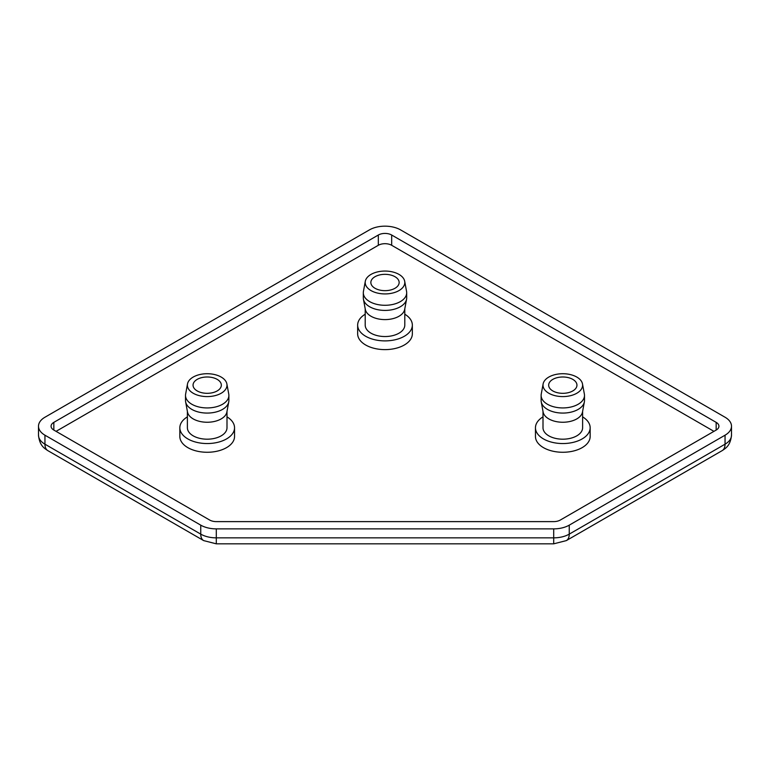 <?xml version="1.0" encoding="UTF-8"?>
<svg xmlns="http://www.w3.org/2000/svg" width="770" height="770" viewBox="0 0 770 770"><rect width="100%" height="100%" fill="white"/><g stroke="black" fill="none" stroke-linecap="round" stroke-linejoin="round"><path stroke-width="1.16" d="M217.198 379.379A14.149 8.162 180 0 1 221.337 385.154A14.149 8.162 180 0 1 207.197 393.316A14.149 8.162 180 0 1 193.049 385.154A14.149 8.162 180 0 1 201.778 377.608A14.149 8.162 180 0 1 217.198 379.379M226.996 416.868A27.345 15.785 180 0 1 234.542 427.754A27.345 15.785 180 0 1 207.197 443.549A27.345 15.785 180 0 1 179.843 427.754A27.345 15.785 180 0 1 187.389 416.868M234.542 427.754L234.542 436.484A27.345 15.785 180 0 1 207.197 452.269A27.345 15.785 180 0 1 179.843 436.484L179.843 427.754M226.996 411.43L226.996 427.754A19.799 11.435 180 0 1 207.197 439.189A19.799 11.435 180 0 1 187.389 427.754L187.389 411.43M226.881 383.941L228.757 394.096A21.685 12.522 180 0 1 228.883 395.424L228.883 400.554A21.685 12.522 180 0 1 228.757 401.882L226.881 412.027A19.799 11.435 180 0 1 207.197 422.249A19.799 11.435 180 0 1 187.505 412.027L185.628 401.882A21.685 12.522 180 0 1 185.503 400.554L185.503 395.424A21.685 12.522 180 0 1 185.628 394.096L187.505 383.941A19.799 11.435 180 0 1 193.193 377.069A19.799 11.435 180 0 1 213.791 374.374A19.799 11.435 180 0 1 226.881 383.941A19.799 11.435 180 0 1 207.197 396.589A19.799 11.435 180 0 1 187.505 383.941M228.757 401.882A21.685 12.522 180 0 1 207.197 413.076A21.685 12.522 180 0 1 185.628 401.882M228.883 395.424A21.685 12.522 180 0 1 207.197 407.936A21.685 12.522 180 0 1 185.503 395.424M375 288.269A14.149 8.162 180 0 1 370.851 282.494A14.149 8.162 180 0 1 385 274.332A14.149 8.162 180 0 1 399.149 282.494A14.149 8.162 180 0 1 390.409 290.04A14.149 8.162 180 0 1 375 288.269M365.201 314.208A27.345 15.785 0 0 0 357.655 325.104A27.345 15.785 0 0 0 385 340.889A27.345 15.785 0 0 0 412.345 325.104A27.345 15.785 0 0 0 404.799 314.208M412.345 325.104L412.345 333.824A27.345 15.785 180 0 1 385 349.619A27.345 15.785 180 0 1 357.655 333.824L357.655 325.104M365.201 308.77L365.201 325.104A19.799 11.435 0 0 0 385 336.538A19.799 11.435 0 0 0 404.799 325.104L404.799 308.77M365.307 281.281L363.43 291.435A21.685 12.522 0 0 0 363.315 292.764L363.315 297.894A21.685 12.522 0 0 0 363.43 299.222L365.307 309.376A19.799 11.435 0 0 0 385 319.598A19.799 11.435 0 0 0 404.693 309.376L406.57 299.222A21.685 12.522 0 0 0 406.685 297.894L406.685 292.764A21.685 12.522 0 0 0 406.57 291.435L404.693 281.281A19.799 11.435 0 0 0 391.593 271.714A19.799 11.435 0 0 0 370.996 274.418A19.799 11.435 0 0 0 365.307 281.281A19.799 11.435 0 0 0 385 293.928A19.799 11.435 0 0 0 404.693 281.281M363.43 299.222A21.685 12.522 0 0 0 385 310.416A21.685 12.522 0 0 0 406.57 299.222M363.315 292.764A21.685 12.522 0 0 0 385 305.286A21.685 12.522 0 0 0 406.685 292.764M552.802 390.929A14.149 8.162 180 0 1 548.663 385.154A14.149 8.162 180 0 1 562.803 376.992A14.149 8.162 180 0 1 576.951 385.154A14.149 8.162 180 0 1 568.221 392.7A14.149 8.162 180 0 1 552.802 390.929M543.004 416.868A27.345 15.785 0 0 0 535.458 427.754A27.345 15.785 0 0 0 562.803 443.549A27.345 15.785 0 0 0 590.157 427.754A27.345 15.785 0 0 0 582.611 416.868M590.157 427.754L590.157 436.484A27.345 15.785 180 0 1 562.803 452.269A27.345 15.785 180 0 1 535.458 436.484L535.458 427.754M543.004 411.43L543.004 427.754A19.799 11.435 0 0 0 562.803 439.189A19.799 11.435 0 0 0 582.611 427.754L582.611 411.43M543.12 383.941L541.243 394.096A21.685 12.522 0 0 0 541.118 395.424L541.118 400.554A21.685 12.522 0 0 0 541.243 401.882L543.12 412.027A19.799 11.435 0 0 0 562.803 422.249A19.799 11.435 0 0 0 582.495 412.027L584.372 401.882A21.685 12.522 0 0 0 584.497 400.554L584.497 395.424A21.685 12.522 0 0 0 584.372 394.096L582.495 383.941A19.799 11.435 0 0 0 569.405 374.374A19.799 11.435 0 0 0 548.808 377.069A19.799 11.435 0 0 0 543.12 383.941A19.799 11.435 0 0 0 562.803 396.589A19.799 11.435 0 0 0 582.495 383.941M541.243 401.882A21.685 12.522 0 0 0 562.803 413.076A21.685 12.522 0 0 0 584.372 401.882M541.118 395.424A21.685 12.522 0 0 0 562.803 407.936A21.685 12.522 0 0 0 584.497 395.424M713.944 431.354L391.67 245.284A9.433 5.448 0 0 0 378.33 245.284L56.056 431.354M391.67 235.023L716.167 422.364A9.433 5.448 180 0 1 718.93 426.214A9.433 5.448 180 0 1 716.167 430.064L560.358 520.019A9.433 5.448 180 0 1 553.697 521.617L216.303 521.617A9.433 5.448 180 0 1 209.642 520.019L53.833 430.064A9.433 5.448 180 0 1 51.07 426.214A9.433 5.448 180 0 1 53.833 422.364L378.33 235.023A9.433 5.448 180 0 1 391.67 235.023L391.67 245.284M725.051 435.194L569.251 525.15A22.003 12.705 180 0 1 553.697 528.875L216.303 528.875A22.003 12.705 180 0 1 200.749 525.15L44.949 435.194A22.003 12.705 180 0 1 38.5 426.214A22.003 12.705 180 0 1 44.949 417.234L369.446 229.883A22.003 12.705 180 0 1 400.554 229.883L725.051 417.234A22.003 12.705 180 0 1 731.5 426.214A22.003 12.705 180 0 1 725.051 435.194L725.051 444.184A14.149 8.162 60 0 1 722.125 450.652C725.687 448.275 730.422 445.686 731.5 435.204A22.003 12.705 180 0 1 725.051 444.184L569.251 534.13A14.149 8.162 60 0 1 566.325 540.607L722.125 450.652M716.167 422.364L716.167 430.064M378.33 235.023L378.33 245.284M53.833 422.364L53.833 430.064M47.875 450.652A14.149 8.162 -60 0 1 44.949 444.184A22.003 12.705 180 0 1 38.5 435.204C39.578 445.686 44.313 448.275 47.875 450.652L203.675 540.607A14.149 8.162 -60 0 1 200.749 534.13L44.949 444.184L44.949 435.194M203.675 540.607L216.303 543.832L216.303 537.855A22.003 12.705 180 0 1 200.749 534.13L200.749 525.15M216.303 543.832L553.697 543.832L553.697 537.855L216.303 537.855L216.303 528.875M569.251 525.15L569.251 534.13A22.003 12.705 180 0 1 553.697 537.855L553.697 528.875M566.325 540.607L553.697 543.832M731.5 426.214L731.5 435.204M38.5 426.214L38.5 435.204"/></g></svg>
